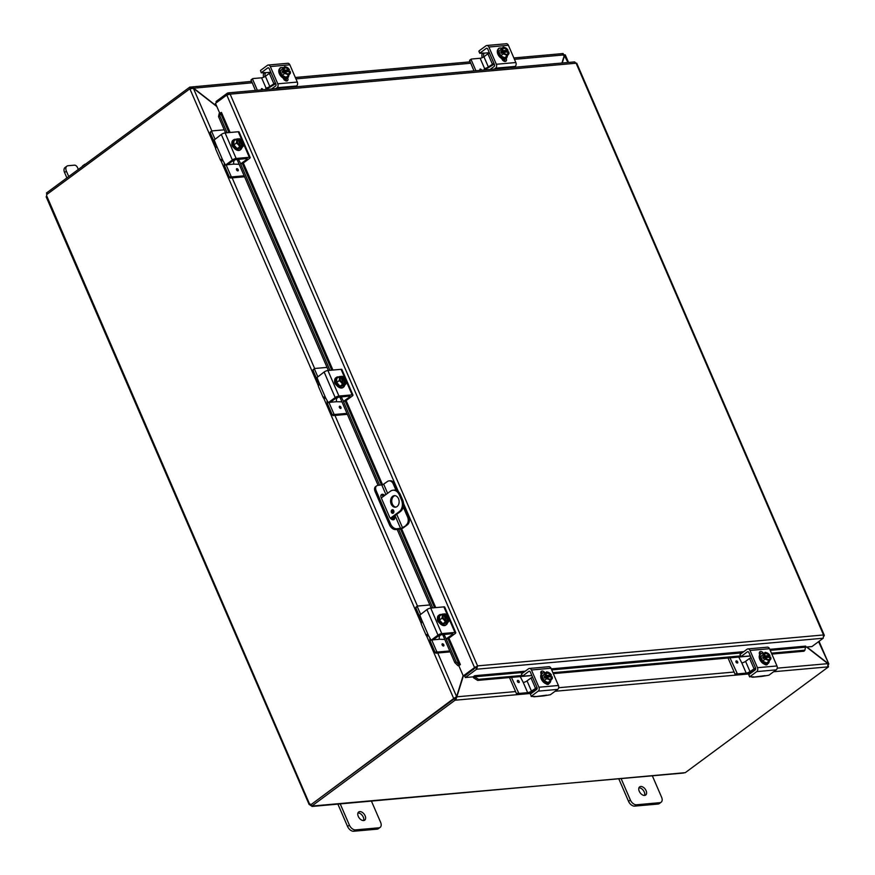 <?xml version="1.0" encoding="UTF-8"?>
<svg xmlns="http://www.w3.org/2000/svg" width="875" height="875" viewBox="0 0 875 875"><rect width="100%" height="100%" fill="white"/><g stroke="black" fill="none" stroke-linecap="round" stroke-linejoin="round"><path stroke-width="1.31" d="M68.731 176.542L66.412 171.183A5.797 3.577 -126.5 0 1 65.997 167.475A5.797 3.577 -126.5 0 1 66.872 166.173L65.034 167.53A5.797 3.577 53.5 0 0 64.159 168.831A5.797 3.577 53.5 0 0 64.575 172.539L66.894 177.898M66.872 166.173A5.797 3.577 -126.5 0 1 68.108 165.725L74.441 165.167A2.898 1.783 -126.5 0 1 76.147 165.791A2.898 1.783 -126.5 0 1 77.503 167.541L78.323 169.455M84.098 165.189A2.898 1.783 -126.5 0 1 84.131 165.069A2.898 1.783 -126.5 0 1 84.569 164.423L82.731 165.78A2.898 1.783 53.5 0 0 82.294 166.425A2.898 1.783 53.5 0 0 82.261 166.545M84.569 164.423A2.898 1.783 -126.5 0 1 85.181 164.205L85.477 164.172M644.569 795.43A5.075 3.128 53.5 0 0 644.262 792.006A5.075 3.128 53.5 0 0 638.947 787.828M639.253 791.263A5.075 3.128 -126.5 0 1 639.658 786.866A5.075 3.128 -126.5 0 1 646.089 790.65A5.075 3.128 -126.5 0 1 645.695 795.036A5.075 3.128 -126.5 0 1 639.253 791.263M618.877 779.023L628.545 801.369A5.797 3.577 53.5 0 0 631.258 804.88A5.797 3.577 53.5 0 0 634.659 806.127L658.077 804.038A5.797 3.577 53.5 0 0 659.312 803.578L661.139 802.233A5.797 3.577 -126.5 0 1 659.914 802.681L636.497 804.77A5.797 3.577 -126.5 0 1 633.084 803.523A5.797 3.577 -126.5 0 1 630.383 800.013L621.119 778.608M652.345 775.819L661.598 797.223A5.797 3.577 -126.5 0 1 662.025 800.931A5.797 3.577 -126.5 0 1 661.139 802.233M394.931 495.666A5.797 4.266 -95.1 0 0 393.816 496.213A5.797 4.266 -95.1 0 0 391.891 502.523A5.797 4.266 -95.1 0 0 395.959 507.095M397.075 506.538A5.797 4.266 84.9 0 1 395.38 507.205A5.797 4.266 84.9 0 1 390.819 503.005A5.797 4.266 84.9 0 1 392.656 496.322A5.797 4.266 84.9 0 1 394.352 495.655A5.797 4.266 84.9 0 1 398.913 499.855A5.797 4.266 84.9 0 1 397.075 506.538M393.28 513.122A1.805 1.334 84.9 0 1 391.891 509.939A1.805 1.334 84.9 0 1 393.28 513.122M393.017 509.852A1.805 1.334 -95.1 0 0 393.302 513.1M402.631 499.822L401.472 499.92A8.695 6.398 84.9 0 1 402.205 506.527A8.695 6.398 84.9 0 1 399.284 511.645L400.444 511.547A8.695 6.398 -95.1 0 0 403.364 506.428A8.695 6.398 -95.1 0 0 402.631 499.822L400.422 494.703A8.695 6.398 -95.1 0 0 396.463 490.481A8.695 6.398 -95.1 0 0 394.144 490.12L392.984 490.219A8.695 6.398 84.9 0 1 395.303 490.58A8.695 6.398 84.9 0 1 399.263 494.812L400.422 494.703M392.984 490.219A8.695 6.398 84.9 0 0 390.447 491.214L381.325 497.952M390.37 518.241L399.284 511.645M401.472 499.92L399.263 494.812M400.444 511.547L390.786 518.678M363.584 820.553A5.075 3.128 53.5 0 0 363.278 817.13A5.075 3.128 53.5 0 0 357.973 812.952M358.28 816.386A5.075 3.128 -126.5 0 1 358.684 811.989A5.075 3.128 -126.5 0 1 365.116 815.773A5.075 3.128 -126.5 0 1 364.711 820.159A5.075 3.128 -126.5 0 1 358.28 816.386M337.903 804.147L347.572 826.492A5.797 3.577 53.5 0 0 350.273 830.003A5.797 3.577 53.5 0 0 353.686 831.25L377.092 829.161A5.797 3.577 53.5 0 0 378.328 828.702L380.166 827.356A5.797 3.577 -126.5 0 1 378.93 827.805L355.513 829.894A5.797 3.577 -126.5 0 1 352.111 828.647A5.797 3.577 -126.5 0 1 349.398 825.136L340.145 803.731M371.361 800.942L380.625 822.347A5.797 3.577 -126.5 0 1 381.041 826.055A5.797 3.577 -126.5 0 1 380.166 827.356M562.275 63.011L564.55 55.431M564.298 55.398L567.941 62.497M455.962 697.113L455.142 698.633L455.788 700.153L463.367 675.916M806.575 647.041L827.903 663.644L827.772 666.892L773.719 671.727M463.127 675.631L456.619 696.609L453.709 698.534L426.562 635.797M455.536 697.408L456.619 696.609L437.752 653.002M216.672 106.127L193.452 88.036L190.487 87.073L251.519 81.397M193.178 88.244L252.131 82.797M828.352 665.033L827.98 663.403L806.914 647.008M819.044 641.32L828.844 663.983L818.573 641.659M215.633 148.356L189.919 88.933L193.375 88.277L216.869 106.575M453.764 698.655L454.923 698.556L453.709 698.534L311.336 804.398M562.472 53.812L564.463 54.862L561.925 63.044M191.056 88.386L190.487 87.073L189.744 87.139L46.484 192.981L47.064 194.316M455.809 697.616L456.892 696.817L515.561 691.567M530.261 693.492L455.044 700.219L454.387 698.709L455.142 698.633M828.275 666.247L828.527 666.827L827.772 666.892M828.527 666.827L685.267 772.669L312.189 806.444L310.242 805.175L311.292 804.398M190.389 88.648L189.744 87.139M189.864 88.802L46.638 194.622A1.619 1.192 84.9 0 1 46.616 195.672L46.714 196.667M310.242 805.175A1.619 1.006 53.5 0 0 309.947 804.945L309.848 803.95A1.619 1.192 84.9 0 1 310.548 804.464M310.603 804.464L309.947 804.945L46.616 195.672M454.387 698.709L311.128 804.541L311.784 806.061L683.692 773.019M311.784 806.061L455.044 700.219M383.698 496.191A3.62 2.231 53.5 0 0 381.172 495.064A3.62 2.231 53.5 0 0 381.052 495.086M394.253 516.119L394.363 516.392A3.62 2.231 -126.5 0 1 394.078 519.52A3.62 2.231 -126.5 0 1 389.484 516.83L381.205 497.678A3.62 2.231 -126.5 0 1 381.489 494.55A3.62 2.231 -126.5 0 1 382.266 494.266A3.62 2.231 -126.5 0 1 384.792 495.392M397.545 491.061L394.417 483.831A5.797 4.266 -95.1 0 0 391.781 481.009A5.797 4.266 -95.1 0 0 390.228 480.769L389.08 480.867A5.797 4.266 84.9 0 0 387.384 481.534L382.769 484.75L377.902 485.363A5.797 3.577 -126.5 0 0 376.677 485.811L375.583 486.62A5.797 3.577 53.5 0 0 374.708 487.911A5.797 3.577 53.5 0 0 375.123 491.619L376.217 490.82A5.797 3.577 -126.5 0 1 375.791 487.102A5.797 3.577 -126.5 0 1 376.677 485.811M407.323 524.858L403.473 527.702A2.898 0.798 -23.4 0 1 401.614 528.708A2.898 0.798 -23.4 0 1 399.689 529.222L395.609 529.594L396.692 528.795L401.559 528.183L407.323 524.858A5.797 4.266 -95.1 0 0 409.27 521.445A5.797 4.266 -95.1 0 0 408.789 517.038L403.539 504.908M396.692 528.795A5.797 3.577 -126.5 0 1 393.291 527.538A5.797 3.577 -126.5 0 1 390.589 524.027L389.495 524.836A5.797 3.577 53.5 0 0 392.208 528.347A5.797 3.577 53.5 0 0 395.609 529.594M408.789 517.038L407.63 517.136A5.797 4.266 84.9 0 1 408.122 521.544A5.797 4.266 84.9 0 1 406.175 524.956M389.08 480.867A5.797 4.266 84.9 0 1 390.622 481.108A5.797 4.266 84.9 0 1 393.258 483.93L394.417 483.831M390.589 524.027L376.217 490.82M389.495 524.836L375.123 491.619M407.63 517.136L403.244 506.997M396.025 490.328L393.258 483.93M393.433 519.783A3.62 2.231 53.5 0 0 393.28 517.191L393.17 516.917M219.133 113.641L218.542 116.627L219.811 115.817L220.402 112.831L219.133 113.641M220.402 112.831L221.452 112.438L230.114 132.475M219.811 115.817L227.128 132.748M240.559 163.767L329.941 370.311M343.361 401.341L379.652 485.209M398.738 529.309L432.742 607.873M452.572 633.631L452.823 634.2L446.152 638.892L456.083 661.817L454.814 662.616L458.062 665.766L459.331 664.956L456.083 661.817M459.331 664.956L460.381 664.562L458.828 665.711L463.258 675.927L474.545 667.592L403.517 503.453M458.062 665.766L458.084 665.766A2.439 0.678 156.6 0 0 458.916 665.656M473.616 677.873L477.652 680.4L478.603 679.35L474.567 676.823L473.616 677.873A2.439 1.794 -95.1 0 1 473.211 676.802M523.611 672.405L474.556 676.791L474.677 675.708L525.263 671.191M478.603 679.35L522.036 675.467M552.902 672.7L740.578 655.922M771.433 653.166L804.923 650.169L803.972 651.219L771.837 654.095M769.77 649.327L805.7 646.111L804.923 650.169M218.542 116.627L225.575 132.88M237.037 159.381L328.377 370.453M339.85 396.955L378.098 485.352M382.408 495.305L383.009 496.705M392.098 517.705L393.006 519.805M397.184 529.452L431.178 608.016M442.652 634.517L454.814 662.616M477.652 680.4L531.847 675.555M553.295 673.641L750.389 656.009M475.694 667.483L464.68 676.036L465.336 677.545L476.623 669.211L477.553 665.886L464.406 675.828L463.258 675.927M465.336 677.545L473.134 676.845L474.677 675.708M476.514 666.652L477.553 665.886L823.539 634.955L824.119 636.016L823.539 634.955L823.244 638.214L811.956 646.559L805.525 647.128M460.381 664.562L448.93 638.127M219.756 113.247L215.48 103.37L226.778 95.025L230.136 94.15L227.347 93.166L216.059 101.511L216.53 102.594M576.406 63.58L574.602 61.906L228.145 92.881L227.347 93.166L227.938 94.533M475.967 667.691L476.623 669.211L823.244 638.214M498.247 49.109A3.259 2.013 -126.5 0 1 498.761 48.322A3.259 2.013 -126.5 0 1 499.461 48.07A3.259 2.013 -126.5 0 1 499.898 48.092M489.311 52.697L483.963 53.167A2.319 0.645 156.6 0 0 483.317 53.025L479.784 53.277L479.041 50.914L485.931 45.828A2.898 2.133 84.9 0 1 486.773 45.5A2.898 2.133 84.9 0 1 487.55 45.62A2.898 2.133 84.9 0 1 488.873 47.02L496.333 64.269A2.898 2.133 84.9 0 1 496.573 66.478A2.898 2.133 84.9 0 1 495.6 68.184L494.397 69.081M513.909 67.331L515.112 66.434A2.898 2.133 -95.1 0 0 516.086 64.728A2.898 2.133 -95.1 0 0 515.845 62.53L508.386 45.281A2.898 2.133 -95.1 0 0 507.062 43.87A2.898 2.133 -95.1 0 0 506.286 43.75L486.773 45.5M483.995 53.255L483.656 54.545A2.898 2.133 -95.1 0 0 483.602 54.819A2.898 2.133 -95.1 0 0 483.766 56.842M482.18 57.695A5.797 4.266 84.9 0 1 482.016 54.173A5.797 4.266 84.9 0 1 482.3 53.123M490.077 69.464L494.08 66.511A1.444 1.072 -95.1 0 0 494.441 64.553L487.714 49A1.444 1.072 -95.1 0 0 486.238 48.398L487.113 48.322M479.784 53.277L478.877 51.166M504.273 59.85L504.963 61.447A3.259 2.013 53.5 0 0 504.678 59.544L504.514 59.139M506.144 58.253L506.209 58.417A3.259 2.013 -126.5 0 1 505.947 61.228A3.259 2.013 -126.5 0 1 501.823 58.8L501.703 58.527M479.959 53.047L486.238 48.398M507.358 55.617A6.027 3.719 -126.5 0 1 506.275 58.166A6.027 3.719 -126.5 0 1 504.995 58.625A6.027 3.719 -126.5 0 1 499.111 54.622A6.027 3.719 -126.5 0 1 499.111 48.475A6.027 3.719 -126.5 0 1 500.391 48.005A6.027 3.719 -126.5 0 1 501.78 48.158M506.275 58.166L505.542 58.702A6.027 3.719 -126.5 0 1 504.263 59.172A6.027 3.719 -126.5 0 1 498.378 55.169A6.027 3.719 -126.5 0 1 498.378 49.011L499.111 48.475M508.703 51.789A6.147 4.528 84.9 0 1 509.02 53.463A6.147 0.787 137.7 0 1 508.375 54.447A4.342 2.68 53.5 0 0 508.681 51.767A7.47 2.067 156.6 0 0 508.681 51.767L503.661 52.402M508.08 51.822A3.478 2.144 -126.5 0 1 507.544 54.053A3.478 2.144 -126.5 0 1 503.541 52.227L502.939 52.281A7.47 2.067 156.6 0 0 502.841 52.314L501.397 53.375L500.741 51.844L502.184 50.783A7.47 2.067 -23.4 0 1 502.283 50.75L508.014 50.236A7.47 2.067 -23.4 0 1 508.036 50.258L506.592 51.319L500.741 51.844M506.592 51.319L506.931 52.106M502.939 52.281A4.342 2.68 53.5 0 0 505.455 54.709A6.147 3.741 -179.5 0 0 503.169 53.977A6.147 4.528 -95.1 0 0 502.841 52.314M502.184 50.783A6.147 4.528 -95.1 0 0 501.255 49.558A6.147 0.787 -42.3 0 0 502.578 48.07A4.342 2.68 53.5 0 0 502.283 50.75M507.052 55.934A6.147 3.741 -179.5 0 0 505.455 54.709A4.342 2.68 53.5 0 0 508.375 54.447A6.147 0.787 137.7 0 1 507.052 55.934L504.602 57.739L500.719 55.792L498.805 51.363L501.255 49.558M500.719 55.792L503.169 53.977M507.139 50.498A3.478 2.144 53.5 0 0 503.278 48.573M507.402 54.152A3.478 2.144 53.5 0 0 507.795 52.03M508.014 50.236A4.342 2.68 53.5 0 0 505.509 47.808A4.342 2.68 53.5 0 0 502.578 48.07A6.147 0.787 -42.3 0 0 503.223 47.086A6.147 3.741 0.5 0 1 505.509 47.808A6.147 3.741 0.5 0 1 506.8 48.694A6.147 3.741 0.5 0 1 507.106 49.033A6.147 4.528 84.9 0 1 507.642 49.656A6.147 4.528 84.9 0 1 508.036 50.258M502.884 50.695A3.478 2.144 -126.5 0 1 503.409 48.464A3.478 2.144 -126.5 0 1 507.413 50.291M498.805 51.363L503.223 47.086M502.633 60.091A5.797 3.577 53.5 0 0 502.644 60.091A5.797 3.577 53.5 0 0 503.88 59.642A5.797 3.577 53.5 0 0 504.361 59.161M502.928 60.255L502.819 60.309A5.797 3.577 53.5 0 0 503.431 59.97A5.797 3.577 53.5 0 0 503.65 59.795M484.553 68.48L484.564 68.48A2.898 0.798 156.6 0 0 486.478 67.966A2.898 0.798 156.6 0 0 488.348 66.948L483.93 56.733A2.898 0.798 -23.4 0 1 482.059 57.739A2.898 0.798 -23.4 0 1 480.145 58.264L471.341 59.052L469.569 60.386L473.977 70.908M494.266 64.138L490.12 66.598A5.797 1.608 -23.4 0 1 486.391 68.611A5.797 1.608 -23.4 0 1 484.422 69.289M488.348 66.948L493.894 63.306M489.475 53.08L487.911 53.791L492.33 64.006M469.613 60.834L471.198 59.106M484.302 68.688L484.706 69.945M479.938 70.372A1.28 0.787 -126.5 0 1 481.644 70.219A1.28 0.787 53.5 0 0 479.959 69.147M471.1 59.227L469.678 60.233M471.144 59.708L475.913 70.733M483.93 56.733L487.911 53.791M767.583 663.873A3.259 2.013 -126.5 0 1 767.069 664.65A3.259 2.013 -126.5 0 1 766.38 664.902A3.259 2.013 -126.5 0 1 764.4 664.147M765.111 675.62L753.102 677.195A5.797 4.266 84.9 0 1 753.058 677.206L761.852 676.419A5.797 4.266 -95.1 0 0 761.895 676.408L768.895 675.194L776.245 669.856A2.898 2.133 -95.1 0 0 777.208 668.15A2.898 2.133 -95.1 0 0 776.967 665.952L769.508 648.703A2.898 2.133 -95.1 0 0 768.184 647.292A2.898 2.133 -95.1 0 0 767.419 647.172L747.906 648.911A2.898 2.133 84.9 0 1 748.672 649.031A2.898 2.133 84.9 0 1 749.995 650.442L757.455 667.691A2.898 2.133 84.9 0 1 757.695 669.9A2.898 2.133 84.9 0 1 756.733 671.606L749.831 676.692L748.759 674.822M749.831 676.692L753.856 676.867M753.058 677.206A5.797 4.266 84.9 0 1 751.516 676.966A5.797 4.266 84.9 0 1 751.275 676.856M749.033 674.483A5.797 4.266 84.9 0 1 748.88 674.144L748.42 673.083M748.913 674.57L755.202 669.933A1.444 1.072 -95.1 0 0 755.562 667.975L748.836 652.422A1.444 1.072 -95.1 0 0 747.359 651.82L748.234 651.744M750.345 655.922L740.906 656.698L747.359 651.82M741.081 656.469L739.998 654.587M750.083 672.273L750.553 673.356M761.272 653.581A3.259 2.013 53.5 0 0 759.358 652.619M759.752 654.839L759.631 654.566A3.259 2.013 -126.5 0 1 759.883 651.744A3.259 2.013 -126.5 0 1 763.591 653.384M740.163 654.336L747.053 649.25A2.898 2.133 84.9 0 1 747.906 648.911M769.278 660.877A6.027 3.719 -126.5 0 1 768.195 663.425A6.027 3.719 -126.5 0 1 766.916 663.884A6.027 3.719 -126.5 0 1 761.031 659.881A6.027 3.719 -126.5 0 1 761.031 653.734A6.027 3.719 -126.5 0 1 762.311 653.264A6.027 3.719 -126.5 0 1 763.689 653.417M768.195 663.425L767.462 663.961A6.027 3.719 -126.5 0 1 766.183 664.431A6.027 3.719 -126.5 0 1 760.298 660.428A6.027 3.719 -126.5 0 1 760.298 654.27L761.031 653.734M764.105 656.042A7.47 2.067 -23.4 0 1 764.203 656.009L769.934 655.495A7.47 2.067 -23.4 0 1 769.956 655.517L768.512 656.578L762.661 657.103L764.105 656.042A6.147 4.528 -95.1 0 0 763.175 654.817A6.147 0.787 -42.3 0 0 764.498 653.33A4.342 2.68 53.5 0 0 764.203 656.009M764.859 657.541A4.342 2.68 53.5 0 0 767.375 659.969A4.342 2.68 53.5 0 0 770.295 659.706A6.147 0.787 137.7 0 0 770.941 658.722A6.147 4.528 84.9 0 0 770.612 657.048A7.47 2.067 156.6 0 0 770.602 657.027L770 657.081A3.478 2.144 -126.5 0 1 769.464 659.312A3.478 2.144 -126.5 0 1 765.461 657.486L764.859 657.541A7.47 2.067 156.6 0 0 764.761 657.573L763.317 658.634L762.661 657.103M770 657.081L765.581 657.661M768.512 656.578L768.852 657.366M769.934 655.495A4.342 2.68 53.5 0 0 767.43 653.067A6.147 3.741 0.5 0 1 768.72 653.953A6.147 3.741 0.5 0 1 769.027 654.292A6.147 4.528 84.9 0 1 769.562 654.916A6.147 4.528 84.9 0 1 769.956 655.517M768.972 661.194A6.147 3.741 -179.5 0 0 767.375 659.969A6.147 3.741 -179.5 0 0 765.089 659.236L762.639 661.052L766.522 662.998L768.972 661.194A6.147 0.787 137.7 0 0 770.295 659.706A4.342 2.68 53.5 0 0 770.602 657.027M769.322 659.411A3.478 2.144 53.5 0 0 769.716 657.289M769.059 655.758A3.478 2.144 53.5 0 0 765.198 653.833M764.805 655.955A3.478 2.144 -126.5 0 1 765.33 653.723A3.478 2.144 -126.5 0 1 769.333 655.55M767.43 653.067A4.342 2.68 53.5 0 0 764.498 653.33A6.147 0.787 -42.3 0 0 765.144 652.345A6.147 3.741 0.5 0 1 767.43 653.067M765.089 659.236A6.147 4.528 -95.1 0 0 764.761 657.573M762.639 661.052L760.725 656.622L763.175 654.817M760.725 656.622L765.144 652.345M749.995 671.584L745.577 661.358A2.898 0.798 -23.4 0 1 743.706 662.375A2.898 0.798 -23.4 0 1 741.792 662.889L746.211 673.105A2.898 0.798 156.6 0 0 748.125 672.591A2.898 0.798 156.6 0 0 749.995 671.584L755.541 667.931M755.716 668.784L751.767 671.223A5.797 1.608 -23.4 0 1 748.037 673.236A5.797 1.608 -23.4 0 1 744.198 674.275L735.886 675.019L737.417 673.892L729.98 657.836M751.122 657.705L749.558 658.416L753.977 668.642M736.684 673.323L735.153 674.45L735.886 675.019M738.763 657.048L741.781 662.889M737.581 663.031A1.28 0.787 53.5 0 0 737.669 661.938A1.28 0.787 -126.5 0 1 735.984 662.069A1.28 0.787 -126.5 0 1 737.702 661.916A1.28 0.787 53.5 0 0 736.072 660.986M745.577 661.358L749.558 658.416M735.153 674.45L728.044 658.011M737.417 673.892L746.211 673.105M279.716 68.655A3.259 2.013 -126.5 0 1 280.219 67.867A3.259 2.013 -126.5 0 1 280.919 67.616A3.259 2.013 -126.5 0 1 281.356 67.627M270.769 72.231L265.431 72.713A2.319 0.645 156.6 0 0 264.775 72.57L261.242 72.822L260.498 70.459L267.389 65.362A2.898 2.133 84.9 0 1 268.242 65.034A2.898 2.133 84.9 0 1 269.008 65.155A2.898 2.133 84.9 0 1 270.331 66.566L277.791 83.814A2.898 2.133 84.9 0 1 278.042 86.013A2.898 2.133 84.9 0 1 277.069 87.719L275.855 88.616M295.367 86.877L296.581 85.98A2.898 2.133 -95.1 0 0 297.555 84.273A2.898 2.133 -95.1 0 0 297.303 82.064L289.844 64.816A2.898 2.133 -95.1 0 0 288.52 63.416A2.898 2.133 -95.1 0 0 287.755 63.295L268.242 65.034M265.453 72.789L265.125 74.091A2.898 2.133 -95.1 0 0 265.059 74.364A2.898 2.133 -95.1 0 0 265.234 76.388M263.648 77.23A5.797 4.266 84.9 0 1 263.473 73.719A5.797 4.266 84.9 0 1 263.758 72.658M271.534 89.009L275.537 86.045A1.444 1.072 -95.1 0 0 275.898 84.087L269.172 68.545A1.444 1.072 -95.1 0 0 267.706 67.944L268.57 67.867M260.498 70.459L261.242 72.822M286.42 81.025A3.259 2.013 53.5 0 0 286.147 79.078L285.972 78.673M287.602 77.798L287.667 77.952A3.259 2.013 -126.5 0 1 287.405 80.763A3.259 2.013 -126.5 0 1 283.281 78.345L283.161 78.061M261.417 72.581L267.706 67.944M288.816 75.152A6.027 3.719 -126.5 0 1 287.733 77.7A6.027 3.719 -126.5 0 1 286.453 78.17A6.027 3.719 -126.5 0 1 280.569 74.167A6.027 3.719 -126.5 0 1 280.569 68.009A6.027 3.719 -126.5 0 1 281.848 67.539A6.027 3.719 -126.5 0 1 283.237 67.692M287.733 77.7L287 78.247A6.027 3.719 -126.5 0 1 285.72 78.706A6.027 3.719 -126.5 0 1 279.836 74.703A6.027 3.719 -126.5 0 1 279.836 68.556L280.569 68.009M289.538 71.356A3.478 2.144 -126.5 0 1 289.002 73.588A3.478 2.144 -126.5 0 1 284.998 71.761L284.408 71.816A4.342 2.68 53.5 0 0 286.912 74.244A4.342 2.68 53.5 0 0 289.844 73.981A6.147 0.787 137.7 0 0 290.489 72.997A6.147 4.528 84.9 0 0 290.161 71.334A7.47 2.067 156.6 0 0 290.139 71.302L285.119 71.936M284.408 71.816A7.47 2.067 156.6 0 0 284.309 71.859L282.866 72.92L282.198 71.389L283.642 70.317A7.47 2.067 -23.4 0 1 283.741 70.284L289.472 69.77A7.47 2.067 -23.4 0 1 289.494 69.803L288.05 70.864L282.198 71.389M288.05 70.864L288.389 71.641M283.642 70.317A6.147 4.528 -95.1 0 0 282.713 69.092L280.273 70.908L282.188 75.327L286.07 77.284L288.52 75.469A6.147 0.787 137.7 0 0 289.844 73.981A4.342 2.68 53.5 0 0 290.139 71.302M288.52 75.469A6.147 3.741 -179.5 0 0 286.912 74.244A6.147 3.741 -179.5 0 0 284.627 73.522A6.147 4.528 -95.1 0 0 284.309 71.859M282.188 75.327L284.627 73.522M282.713 69.092A6.147 0.787 -42.3 0 0 284.036 67.605A4.342 2.68 53.5 0 0 283.741 70.284M288.597 70.033A3.478 2.144 53.5 0 0 284.736 68.119M288.859 73.686A3.478 2.144 53.5 0 0 289.264 71.564M289.472 69.77A4.342 2.68 53.5 0 0 286.967 67.353A4.342 2.68 53.5 0 0 284.036 67.605A6.147 0.787 -42.3 0 0 284.681 66.62A6.147 3.741 0.5 0 1 286.967 67.353A6.147 3.741 0.5 0 1 288.258 68.239A6.147 3.741 0.5 0 1 288.575 68.578A6.147 4.528 84.9 0 1 289.1 69.191A6.147 4.528 84.9 0 1 289.494 69.803M284.342 70.23A3.478 2.144 -126.5 0 1 284.878 67.998A3.478 2.144 -126.5 0 1 288.87 69.825M280.273 70.908L284.681 66.62M284.091 79.636A5.797 3.577 53.5 0 0 284.102 79.636A5.797 3.577 53.5 0 0 285.337 79.188A5.797 3.577 53.5 0 0 285.819 78.695M284.386 79.789L284.288 79.844A5.797 3.577 53.5 0 0 284.9 79.505A5.797 3.577 53.5 0 0 285.108 79.33M261.603 77.809L266.022 88.025A2.898 0.798 156.6 0 0 267.936 87.5A2.898 0.798 156.6 0 0 269.806 86.494L265.387 76.278A2.898 0.798 -23.4 0 1 263.517 77.284A2.898 0.798 -23.4 0 1 261.603 77.809L252.809 78.586L251.027 79.931L255.434 90.442M275.723 83.683L271.589 86.133A5.797 1.608 -23.4 0 1 267.848 88.156A5.797 1.608 -23.4 0 1 265.88 88.823M269.806 86.494L275.363 82.841M270.933 72.625L269.369 73.336L273.787 83.552M251.081 80.369L252.656 78.641M265.77 88.2L266.164 89.48M261.395 89.906A1.28 0.787 -126.5 0 1 263.102 89.753M252.569 78.772L251.136 79.767M252.602 79.242L257.37 90.267M265.387 76.278L269.369 73.336M549.041 683.408A3.259 2.013 -126.5 0 1 548.538 684.184A3.259 2.013 -126.5 0 1 547.837 684.436A3.259 2.013 -126.5 0 1 545.858 683.692M546.569 695.155L534.57 696.741A5.797 4.266 84.9 0 1 534.527 696.741L543.309 695.953A5.797 4.266 -95.1 0 0 543.353 695.953L550.364 694.739L557.703 689.402A2.898 2.133 -95.1 0 0 558.677 687.695A2.898 2.133 -95.1 0 0 558.425 685.486L550.966 668.238A2.898 2.133 -95.1 0 0 549.642 666.837A2.898 2.133 -95.1 0 0 548.877 666.706L529.364 668.456A2.898 2.133 84.9 0 1 530.13 668.577A2.898 2.133 84.9 0 1 531.453 669.987L538.913 687.236A2.898 2.133 84.9 0 1 539.164 689.434A2.898 2.133 84.9 0 1 538.191 691.141L531.3 696.237L530.37 694.116L531.3 696.237M531.125 696.467L535.314 696.402M534.527 696.741A5.797 4.266 84.9 0 1 532.973 696.5A5.797 4.266 84.9 0 1 532.733 696.391M530.502 694.017A5.797 4.266 84.9 0 1 530.337 693.678L529.878 692.617M530.37 694.116L536.659 689.467A1.444 1.072 -95.1 0 0 537.02 687.509L530.294 671.956A1.444 1.072 -95.1 0 0 528.828 671.366L529.692 671.289M531.814 675.467L522.375 676.244L528.828 671.366M522.539 676.003L521.445 674.1L522.375 676.244M531.541 691.819L532.011 692.902M542.73 673.116A3.259 2.013 53.5 0 0 540.816 672.164M541.209 674.384L541.089 674.1A3.259 2.013 -126.5 0 1 541.352 671.289A3.259 2.013 -126.5 0 1 545.048 672.93M521.62 673.881L528.511 668.784A2.898 2.133 84.9 0 1 529.364 668.456M550.736 680.411A6.027 3.719 -126.5 0 1 549.653 682.959A6.027 3.719 -126.5 0 1 548.373 683.43A6.027 3.719 -126.5 0 1 542.489 679.427A6.027 3.719 -126.5 0 1 542.489 673.269A6.027 3.719 -126.5 0 1 543.769 672.798A6.027 3.719 -126.5 0 1 545.158 672.952M549.653 682.959L548.92 683.506A6.027 3.719 -126.5 0 1 547.641 683.977A6.027 3.719 -126.5 0 1 541.756 679.962A6.027 3.719 -126.5 0 1 541.756 673.816L542.489 673.269M545.562 675.577A7.47 2.067 -23.4 0 1 545.661 675.544L551.392 675.03A7.47 2.067 -23.4 0 1 551.414 675.062L549.97 676.123L544.119 676.648L545.562 675.577A6.147 4.528 -95.1 0 0 544.633 674.352A6.147 0.787 -42.3 0 0 545.956 672.875A4.342 2.68 53.5 0 0 545.661 675.544M552.081 676.594A6.147 4.528 84.9 0 1 552.409 678.256A6.147 0.787 137.7 0 1 551.753 679.241A4.342 2.68 53.5 0 0 552.059 676.572A7.47 2.067 156.6 0 0 552.059 676.572L551.458 676.616A3.478 2.144 -126.5 0 1 550.922 678.858A3.478 2.144 -126.5 0 1 546.919 677.031L546.317 677.075A7.47 2.067 156.6 0 0 546.23 677.119L544.786 678.18L544.119 676.648M551.458 676.616L547.039 677.195M549.97 676.123L550.309 676.9M551.392 675.03A4.342 2.68 53.5 0 0 548.887 672.613A6.147 3.741 0.5 0 1 550.178 673.498A6.147 3.741 0.5 0 1 550.484 673.838A6.147 4.528 84.9 0 1 551.02 674.45A6.147 4.528 84.9 0 1 551.414 675.062M550.78 678.945A3.478 2.144 53.5 0 0 551.173 676.823M550.517 675.292A3.478 2.144 53.5 0 0 546.656 673.378M546.317 677.075A4.342 2.68 53.5 0 0 548.833 679.503A4.342 2.68 53.5 0 0 551.753 679.241A6.147 0.787 137.7 0 1 550.43 680.728A6.147 3.741 -179.5 0 0 548.833 679.503A6.147 3.741 -179.5 0 0 546.547 678.781A6.147 4.528 -95.1 0 0 546.23 677.119M546.263 675.489A3.478 2.144 -126.5 0 1 546.798 673.258A3.478 2.144 -126.5 0 1 550.791 675.084M548.887 672.613A4.342 2.68 53.5 0 0 545.956 672.875A6.147 0.787 -42.3 0 0 546.602 671.88A6.147 3.741 0.5 0 1 548.887 672.613M546.547 678.781L544.097 680.586L547.991 682.544L550.43 680.728M544.097 680.586L542.183 676.167L544.633 674.352M542.183 676.167L546.602 671.88M531.453 691.119L527.034 680.903A2.898 0.798 -23.4 0 1 525.164 681.909A2.898 0.798 -23.4 0 1 523.25 682.434L527.669 692.65A2.898 0.798 156.6 0 0 529.583 692.125A2.898 0.798 156.6 0 0 531.453 691.119L537.009 687.466M537.173 688.319L533.225 690.758A5.797 1.608 -23.4 0 1 529.495 692.781A5.797 1.608 -23.4 0 1 525.656 693.82L517.344 694.564L518.875 693.438L511.438 677.381M532.58 677.25L531.016 677.961L535.434 688.177M518.142 692.869L516.611 693.995L517.344 694.564M520.231 676.594L523.239 682.434M519.05 682.566A1.28 0.787 53.5 0 0 519.137 681.483A1.28 0.787 -126.5 0 1 517.442 681.614A1.28 0.787 -126.5 0 1 519.159 681.461A1.28 0.787 53.5 0 0 517.53 680.52M527.034 680.903L531.016 677.961M516.611 693.995L509.502 677.556M518.875 693.438L527.669 692.65M233.68 147.591A3.259 2.013 -126.5 0 1 232.094 145.567A3.259 2.013 -126.5 0 1 231.875 143.423M226.713 165.003L225.477 165.091L232.367 160.005A2.898 0.798 -23.4 0 1 234.237 158.988A2.898 0.798 -23.4 0 1 236.152 158.473L249.331 157.292A2.898 0.798 -23.4 0 1 250.152 157.5A2.898 0.798 -23.4 0 1 250.173 157.566A2.898 0.798 -23.4 0 1 249.441 158.473L242.55 163.57L240.723 163.789L238.416 159.261M239.116 132.027A2.898 0.798 156.6 0 0 239.094 131.95A2.898 0.798 156.6 0 0 238.273 131.753L225.094 132.923A2.898 0.798 156.6 0 0 223.18 133.448A2.898 0.798 156.6 0 0 221.309 134.455L214.189 139.956L216.136 144.845L215.873 147.952A5.797 1.608 156.6 0 0 215.567 148.706A5.797 1.608 156.6 0 0 215.6 148.848A5.797 1.608 156.6 0 0 215.677 148.969M222.983 160.694L222.228 160.759A5.797 1.608 -23.4 0 1 220.577 160.355A5.797 1.608 -23.4 0 1 220.544 160.212A5.797 1.608 -23.4 0 1 220.85 159.458L221.856 159.316L222.884 160.442L216.136 144.845M246.969 158.495L247.209 159.064L247.155 158.473L234.314 159.797L227.095 164.948M225.477 165.091L222.884 160.442M247.209 159.064L240.931 163.713M221.944 159.359L220.85 159.458L221.856 159.316M242.517 146.891A3.259 2.013 -126.5 0 1 242.069 147.47A3.259 2.013 -126.5 0 1 241.861 147.591M241.894 147.35A6.027 3.719 -126.5 0 1 240.822 149.472A6.027 3.719 -126.5 0 1 233.188 144.998A6.027 3.719 -126.5 0 1 233.658 139.781A6.027 3.719 -126.5 0 1 236.009 139.387M240.822 149.472L240.089 150.019A6.027 3.719 -126.5 0 1 232.455 145.534A6.027 3.719 -126.5 0 1 232.925 140.328L233.658 139.781M238.033 139.366L238.919 138.72A7.47 5.502 84.9 0 1 238.995 138.764L242.244 146.278A7.47 5.502 84.9 0 1 242.233 146.377L240.789 147.448L240.537 146.869M237.825 138.873A7.47 5.502 -95.1 0 0 237.748 138.819A6.147 1.706 -23.4 0 0 236.348 139.136A6.147 3.073 -63.3 0 1 236.666 140.886A4.342 2.68 53.5 0 0 238.328 144.714A4.342 2.68 53.5 0 0 241.073 146.377L240.723 145.589A3.478 2.144 -126.5 0 1 237.759 142.942A3.478 2.144 -126.5 0 1 237.967 139.781A3.478 2.144 -126.5 0 1 238.164 139.661L237.825 138.873A4.342 2.68 53.5 0 0 236.666 140.886A6.147 3.073 -63.3 0 1 236.316 143.128A6.147 4.769 -141.5 0 1 238.328 144.714A6.147 4.769 -141.5 0 1 239.662 146.803A6.147 1.706 156.6 0 1 241.062 146.486A7.47 5.502 -95.1 0 0 241.073 146.377M240.308 145.469L238.164 139.661M240.789 147.448L239.619 147.547L241.062 146.486M238.919 138.72A6.147 1.706 -23.4 0 1 239.728 138.841A6.147 4.769 38.5 0 1 241.741 140.427A4.342 2.68 53.5 0 0 238.995 138.764M242.244 146.278A4.342 2.68 53.5 0 0 243.392 144.266A6.147 3.073 116.7 0 1 243.042 146.508A6.147 1.706 156.6 0 0 242.233 146.377M243.042 146.508L240.592 148.312L237.213 148.619L239.662 146.803M241.948 145.458A3.478 2.144 53.5 0 0 241.959 142.286A3.478 2.144 53.5 0 0 239.05 139.759M239.334 139.552A3.478 2.144 -126.5 0 1 242.298 142.198A3.478 2.144 -126.5 0 1 242.091 145.37A3.478 2.144 -126.5 0 1 241.905 145.491M243.392 144.266A4.342 2.68 53.5 0 0 241.741 140.427A6.147 4.769 38.5 0 1 242.802 141.936A6.147 4.769 38.5 0 1 243.075 142.516A6.147 3.073 116.7 0 1 243.141 142.68A6.147 3.073 116.7 0 1 243.392 144.266M237.213 148.619L233.866 144.933L236.316 143.128M233.866 144.933L233.898 140.952L236.348 139.136M233.078 147.044A3.259 2.013 -126.5 0 1 232.794 146.497A3.259 2.013 -126.5 0 1 232.542 145.742M227.434 164.697L233.909 164.117A2.898 2.133 84.9 0 1 233.669 161.919A2.898 2.133 84.9 0 1 234.631 160.212L235.583 159.513M216.355 145.655A5.797 4.266 84.9 0 1 214.9 143.588L210.197 132.705L211.925 130.922L224.252 129.817M229.556 177.461L230.3 178.03L231.82 176.903L231.088 176.334L229.556 177.461L224.853 166.578A5.797 4.266 84.9 0 1 224.241 163.581M211.684 131.108L210.197 132.705M233.909 164.128L239.17 164.292M237.858 170.898A1.28 0.787 -126.5 0 1 236.895 168.645A1.28 0.787 -126.5 0 1 237.858 170.898M211.717 131.578L214.988 139.125M230.3 178.03L244.562 176.761M231.82 176.903L244.147 175.798M226.22 165.091L231.088 176.334M336.481 385.153A3.259 2.013 -126.5 0 1 334.895 383.13A3.259 2.013 -126.5 0 1 334.677 380.986M329.514 402.566L328.278 402.664L335.169 397.567A2.898 0.798 -23.4 0 1 337.039 396.561A2.898 0.798 -23.4 0 1 338.953 396.036L352.133 394.866A2.898 0.798 -23.4 0 1 352.953 395.062A2.898 0.798 -23.4 0 1 352.975 395.139A2.898 0.798 -23.4 0 1 352.253 396.036L345.352 401.133L343.525 401.362L341.228 396.823M341.917 369.589A2.898 0.798 156.6 0 0 341.906 369.523A2.898 0.798 156.6 0 0 341.075 369.316L327.906 370.497A2.898 0.798 156.6 0 0 325.981 371.011A2.898 0.798 156.6 0 0 324.122 372.017L316.991 377.53L318.938 382.419L318.686 385.514A5.797 1.608 156.6 0 0 318.369 386.269A5.797 1.608 156.6 0 0 318.413 386.411A5.797 1.608 156.6 0 0 318.489 386.531M325.795 398.256L325.041 398.322A5.797 1.608 -23.4 0 1 323.389 397.917A5.797 1.608 -23.4 0 1 323.356 397.775A5.797 1.608 -23.4 0 1 323.663 397.02L324.658 396.878L325.686 398.005L318.938 382.419M349.77 396.058L350.022 396.637L349.956 396.047L337.116 397.37L329.897 402.511M328.278 402.664L325.686 398.005M350.022 396.637L343.733 401.275M324.745 396.922L323.663 397.02L324.658 396.878M345.319 384.453A3.259 2.013 -126.5 0 1 344.881 385.033A3.259 2.013 -126.5 0 1 344.663 385.164M344.695 384.923A6.027 3.719 -126.5 0 1 343.623 387.045A6.027 3.719 -126.5 0 1 335.989 382.561A6.027 3.719 -126.5 0 1 336.47 377.355A6.027 3.719 -126.5 0 1 338.811 376.961M343.623 387.045L342.891 387.581A6.027 3.719 -126.5 0 1 335.256 383.108A6.027 3.719 -126.5 0 1 335.737 377.891L336.47 377.355M340.845 376.939L341.72 376.283A7.47 5.502 84.9 0 1 341.797 376.337L345.045 383.841A7.47 5.502 84.9 0 1 345.034 383.95L343.602 385.011L343.35 384.431M340.627 376.436A7.47 5.502 -95.1 0 0 340.55 376.392A6.147 1.706 -23.4 0 0 339.15 376.709A6.147 3.073 -63.3 0 1 339.467 378.448A4.342 2.68 53.5 0 0 341.13 382.277A4.342 2.68 53.5 0 0 343.875 383.95L343.536 383.162A3.478 2.144 -126.5 0 1 340.572 380.516A3.478 2.144 -126.5 0 1 340.769 377.344A3.478 2.144 -126.5 0 1 340.966 377.223L340.627 376.436A4.342 2.68 53.5 0 0 339.467 378.448A6.147 3.073 -63.3 0 1 339.117 380.691A6.147 4.769 -141.5 0 1 341.13 382.277A6.147 4.769 -141.5 0 1 342.464 384.377A6.147 1.706 156.6 0 1 343.864 384.048A7.47 5.502 -95.1 0 0 343.875 383.95M343.109 383.031L340.966 377.223M343.602 385.011L342.431 385.12L343.864 384.048M341.72 376.283A6.147 1.706 -23.4 0 1 342.53 376.403A6.147 4.769 38.5 0 1 344.542 378A4.342 2.68 53.5 0 0 341.797 376.337M345.045 383.841A4.342 2.68 53.5 0 0 346.194 381.828A6.147 3.073 116.7 0 1 345.844 384.07A6.147 1.706 156.6 0 0 345.034 383.95M345.844 384.07L343.394 385.875L340.014 386.181L342.464 384.377M344.75 383.031A3.478 2.144 53.5 0 0 344.761 379.848A3.478 2.144 53.5 0 0 341.852 377.322M342.136 377.114A3.478 2.144 -126.5 0 1 345.1 379.761A3.478 2.144 -126.5 0 1 344.903 382.933A3.478 2.144 -126.5 0 1 344.706 383.053M346.194 381.828A4.342 2.68 53.5 0 0 344.542 378A6.147 4.769 38.5 0 1 345.603 379.498A6.147 4.769 38.5 0 1 345.877 380.089A6.147 3.073 116.7 0 1 345.942 380.253A6.147 3.073 116.7 0 1 346.194 381.828M340.014 386.181L336.667 382.495L339.117 380.691M336.667 382.495L336.7 378.514L339.15 376.709M335.88 384.617A3.259 2.013 -126.5 0 1 335.595 384.059A3.259 2.013 -126.5 0 1 335.344 383.305M330.236 402.27L336.711 401.691A2.898 2.133 84.9 0 1 336.47 399.481A2.898 2.133 84.9 0 1 337.444 397.775L338.384 397.075M319.156 383.217A5.797 4.266 84.9 0 1 317.713 381.15L312.998 370.278L314.727 368.495L327.053 367.391M332.369 415.023L333.102 415.603L334.622 414.477L333.889 413.897L332.369 415.023L327.655 404.141A5.797 4.266 84.9 0 1 327.042 401.144M314.486 368.67L312.998 370.278M336.722 401.702L341.972 401.866M340.67 408.461A1.28 0.787 -126.5 0 1 339.697 406.219A1.28 0.787 -126.5 0 1 340.67 408.461M314.519 369.152L317.789 376.698M333.102 415.603L347.364 414.323M334.622 414.477L346.948 413.372M329.022 402.653L333.889 413.897M439.283 622.727A3.259 2.013 -126.5 0 1 437.697 620.703A3.259 2.013 -126.5 0 1 437.489 618.559M432.316 640.128L431.08 640.227L437.981 635.13A2.898 0.798 -23.4 0 1 439.841 634.123A2.898 0.798 -23.4 0 1 441.766 633.609L454.934 632.428A2.898 0.798 -23.4 0 1 455.766 632.636A2.898 0.798 -23.4 0 1 455.777 632.702A2.898 0.798 -23.4 0 1 455.055 633.609L448.164 638.695L446.534 638.848M444.73 607.152A2.898 0.798 156.6 0 0 444.708 607.086A2.898 0.798 156.6 0 0 443.877 606.878L430.708 608.059A2.898 0.798 156.6 0 0 428.794 608.584A2.898 0.798 156.6 0 0 426.923 609.591L419.792 615.092L421.739 619.981L421.488 623.077A5.797 1.608 156.6 0 0 421.181 623.842A5.797 1.608 156.6 0 0 421.214 623.984A5.797 1.608 156.6 0 0 421.291 624.105M428.597 635.83L427.842 635.895A5.797 1.608 -23.4 0 1 426.191 635.48A5.797 1.608 -23.4 0 1 426.158 635.348A5.797 1.608 -23.4 0 1 426.464 634.583L427.459 634.452L428.488 635.578L421.739 619.981M452.823 634.2L452.758 633.609L439.928 634.933L432.709 640.084M431.08 640.227L428.488 635.578M446.152 638.892L444.03 634.397M427.547 634.495L426.464 634.583L427.459 634.452M448.12 622.027A3.259 2.013 -126.5 0 1 447.683 622.606A3.259 2.013 -126.5 0 1 447.464 622.727M447.497 622.486A6.027 3.719 -126.5 0 1 446.436 624.608A6.027 3.719 -126.5 0 1 438.791 620.123A6.027 3.719 -126.5 0 1 439.272 614.917A6.027 3.719 -126.5 0 1 441.613 614.523M446.436 624.608L445.703 625.155A6.027 3.719 -126.5 0 1 438.058 620.67A6.027 3.719 -126.5 0 1 438.539 615.464L439.272 614.917M443.647 614.502L444.522 613.856A7.47 5.502 84.9 0 1 444.598 613.9L447.847 621.403A7.47 5.502 84.9 0 1 447.847 621.513L446.403 622.584L446.152 622.005M443.428 614.009A7.47 5.502 -95.1 0 0 443.352 613.955A6.147 1.706 -23.4 0 0 441.952 614.272A6.147 3.073 -63.3 0 1 442.28 616.022A4.342 2.68 53.5 0 0 443.931 619.85A4.342 2.68 53.5 0 0 446.677 621.513L446.337 620.725A3.478 2.144 -126.5 0 1 443.373 618.078A3.478 2.144 -126.5 0 1 443.57 614.906A3.478 2.144 -126.5 0 1 443.767 614.786L443.428 614.009A4.342 2.68 53.5 0 0 442.28 616.022A6.147 3.073 -63.3 0 1 441.919 618.264A6.147 4.769 -141.5 0 1 443.931 619.85A6.147 4.769 -141.5 0 1 445.266 621.939A6.147 1.706 156.6 0 1 446.677 621.622A7.47 5.502 -95.1 0 0 446.677 621.513M445.911 620.594L443.767 614.786M446.403 622.584L445.233 622.683L446.677 621.622M444.522 613.856A6.147 1.706 -23.4 0 1 445.331 613.977A6.147 4.769 38.5 0 1 447.344 615.562A4.342 2.68 53.5 0 0 444.598 613.9M447.847 621.403A4.342 2.68 53.5 0 0 449.006 619.391A6.147 3.073 116.7 0 1 448.645 621.633A6.147 1.706 156.6 0 0 447.847 621.513M448.645 621.633L446.195 623.448L442.816 623.744L445.266 621.939M447.562 620.594A3.478 2.144 53.5 0 0 447.562 617.411A3.478 2.144 53.5 0 0 444.664 614.895M444.938 614.688A3.478 2.144 -126.5 0 1 447.902 617.334A3.478 2.144 -126.5 0 1 447.705 620.506A3.478 2.144 -126.5 0 1 447.508 620.627M449.006 619.391A4.342 2.68 53.5 0 0 447.344 615.562A6.147 4.769 38.5 0 1 448.405 617.072A6.147 4.769 38.5 0 1 448.678 617.652A6.147 3.073 116.7 0 1 448.755 617.816A6.147 3.073 116.7 0 1 449.006 619.391M442.816 623.744L439.469 620.069L441.919 618.264M439.469 620.069L439.502 616.087L441.952 614.272M438.681 622.18A3.259 2.013 -126.5 0 1 438.397 621.633A3.259 2.013 -126.5 0 1 438.156 620.878M433.048 639.833L439.512 639.253A2.898 2.133 84.9 0 1 439.272 637.055A2.898 2.133 84.9 0 1 440.245 635.348L441.186 634.648M421.958 620.791A5.797 4.266 84.9 0 1 420.514 618.723L415.8 607.841L417.528 606.058L429.855 604.953M435.17 652.597L435.903 653.166L437.434 652.039L436.691 651.47L435.17 652.597L430.456 641.714A5.797 4.266 84.9 0 1 429.844 638.717M417.287 606.233L415.8 607.841M439.523 639.264L444.773 639.428M443.472 646.034A1.28 0.787 -126.5 0 1 442.498 643.781A1.28 0.787 -126.5 0 1 443.472 646.034M417.331 606.714L420.591 614.261M435.903 653.166L450.166 651.886M437.434 652.039L449.761 650.934M431.834 640.227L436.691 651.47M64.575 172.539L66.412 171.183M630.383 800.013L628.545 801.369M659.914 802.681L658.077 804.038M634.659 806.127L636.497 804.77M349.398 825.136L347.572 826.492M378.93 827.805L377.092 829.161M353.686 831.25L355.513 829.894M472.664 669.725L473.298 669.67M471.811 670.764L471.188 670.819M193.375 88.277L211.838 130.944M232.148 177.866L314.639 368.506M334.95 415.439L417.452 606.08M421.236 623.492L323.761 398.234M318.434 385.919L220.959 160.661M564.463 54.862L514.467 59.336M470.662 63.252L295.925 78.881M558.666 687.717L734.103 672.033M777.208 668.172L827.903 663.644M748.792 673.947L555.177 691.261M381.806 485.012L385.93 494.55M392.711 510.202L393.728 512.553M395.019 515.55L400.597 528.445M402.489 527.68L396.703 514.303M387.614 493.303L383.698 484.247M394.363 516.392L393.28 517.191M459.353 664.956L448.022 638.772M434.58 607.709L400.542 529.069M381.5 485.045L345.22 401.198M331.778 370.147L242.408 163.636M228.977 132.584L220.423 112.831M805.558 647.194L770.219 650.355M742.153 652.87L551.677 669.9M243.327 162.991L332.927 370.048M346.128 400.564L382.594 484.827M401.581 528.719L435.728 607.611M551.239 668.861L743.805 651.645M398.486 491.838L226.778 95.025M476.47 666.684L474.95 667.231M823.539 634.955L576.122 63.219L230.136 94.15L477.553 665.886M515.845 62.53L496.333 64.269M483.011 53.058L483.656 54.545M488.873 47.02L508.386 45.281M495.6 68.184L515.112 66.434M506.209 58.417L504.678 59.544M480.145 58.264L484.564 68.48M479.806 70.044L480.823 70.295M504.044 60.178L504.591 61.414M749.995 650.442L769.508 648.703M756.733 671.606L776.245 669.856M776.967 665.952L757.455 667.691M735.919 661.872L736.684 662.922M297.303 82.064L277.791 83.814M264.48 72.592L265.125 74.091M270.331 66.566L289.844 64.816M277.069 87.719L296.581 85.98M287.667 77.952L286.147 79.078M263.069 89.764A1.28 0.787 53.5 0 0 261.428 88.692M261.264 89.578L262.281 89.83M285.513 79.712L286.048 80.959M531.453 669.987L550.966 668.238M538.191 691.141L557.703 689.402M558.425 685.486L538.913 687.236M517.377 681.417L518.142 682.456M238.273 131.753L242.386 141.247M243.337 143.467L249.331 157.292M221.309 134.455L232.367 160.005M236.152 158.473L225.094 132.923M238.12 170.811A1.28 0.787 53.5 0 0 236.6 168.766M236.447 169.652L237.508 170.002L237.223 170.702M234.631 160.212L233.352 160.322M341.075 369.316L345.188 378.82M346.15 381.03L352.133 394.866M324.122 372.017L335.169 397.567M338.953 396.036L327.906 370.497M340.922 408.373A1.28 0.787 53.5 0 0 339.412 406.328M339.248 407.225L340.309 407.564L340.025 408.264M337.444 397.775L336.153 397.895M443.877 606.878L447.989 616.383M448.952 618.603L454.934 632.428M426.923 609.591L437.981 635.13M441.766 633.609L430.708 608.059M443.723 645.947A1.28 0.787 53.5 0 0 442.214 643.891M442.061 644.788L443.122 645.138L442.827 645.837M440.245 635.348L438.966 635.458M563.544 55.464L564.966 54.961M565.25 54.841L568.542 62.442M455.372 697.802L456.302 696.839M295.323 77.481L470.061 61.863M513.866 57.947L563.15 53.539M309.116 804.475L46.156 196.787M824.316 635.305L576.745 63.208M507.642 49.656A7.525 7.525 0 0 0 506.8 48.694M502.72 60.419L503.333 59.741M503.344 60.78L504.569 59.27M749.667 676.933L748.748 674.8M740.906 656.698L739.987 654.577M769.562 654.916A7.525 7.525 0 0 0 768.72 653.953M754.578 669.145L755.234 668.828M289.1 69.191A7.525 7.525 0 0 0 288.258 68.239M284.189 79.964L284.791 79.275M284.812 80.325L286.027 78.805M285.742 79.395L286.431 80.981M551.02 674.45A7.525 7.525 0 0 0 550.178 673.498M536.036 688.691L536.692 688.363M250.152 157.5L239.094 131.95M220.577 160.355L215.6 148.848M242.353 163.647L240.723 163.789M226.898 165.025L225.269 165.167M243.141 142.68A7.525 7.525 0 0 0 242.802 141.936M210.252 132.103L211.772 130.977M352.953 395.062L341.906 369.523M323.389 397.917L318.413 386.411M345.155 401.209L343.525 401.362M329.7 402.598L328.07 402.741M345.942 380.253A7.525 7.525 0 0 0 345.603 379.498M313.053 369.677L314.584 368.55M455.766 632.636L444.708 607.086M426.191 635.48L421.214 623.984M447.956 638.783L446.337 638.925M432.502 640.161L430.883 640.303M448.755 617.816A7.525 7.525 0 0 0 448.405 617.072M415.855 607.239L417.386 606.112"/></g></svg>
